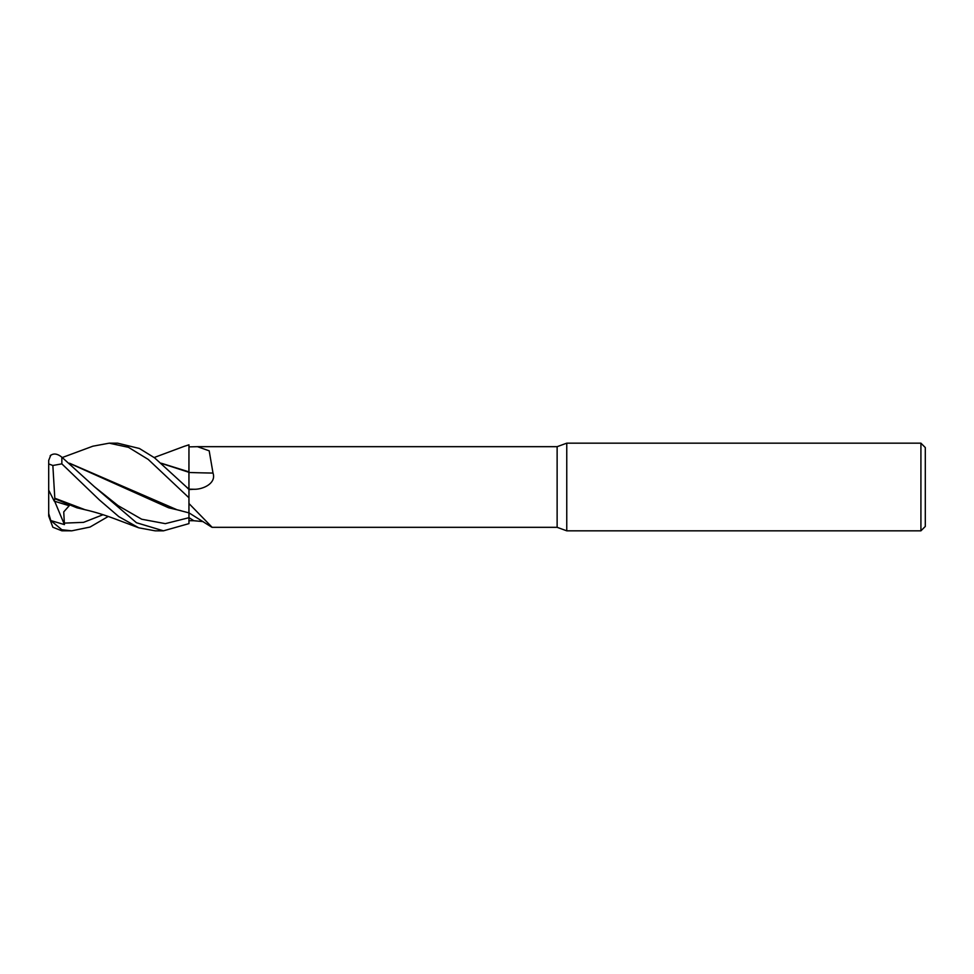 <?xml version="1.0" encoding="UTF-8"?>
<svg xmlns="http://www.w3.org/2000/svg" width="974" height="974" viewBox="0 0 974 974"><rect width="100%" height="100%" fill="white"/><g stroke="black" fill="none" stroke-linecap="round" stroke-linejoin="round"><path stroke-width="1.46" d="M69.531 463.222L177.037 509.767L188.932 512.872L188.956 497.872L188.956 523.622L188.956 517.693L188.956 523.622L163.474 530.83L155.146 530.83L138.71 527.798L118.791 516.622L99.409 499.954L61.849 463.855L61.849 457.183C57.223 453.519 53.326 453.056 50.149 455.808M188.956 489.593L193.863 489.265C202.884 489.63 216.605 483.323 213.002 473.06L209.191 450.828L197.478 446.676L557.128 446.676L566.758 443.17L920.917 443.17L925.3 447.553L925.3 526.447L920.917 530.83L566.758 530.83L557.128 527.324L557.128 446.676M161.538 463.429L188.919 472.293L188.944 489.021L188.956 446.883L197.478 446.676M161.307 463.234L188.919 471.854L188.956 444.838L188.956 466.4M566.758 530.83L566.758 443.17M920.917 530.83L920.917 443.17M557.128 527.324L212.149 527.324L188.956 503.521L188.956 512.835L211.808 527.214M193.863 489.265A735.93 230.789 -164.3 0 1 188.956 489.131L188.956 489.35M188.956 472.049L188.956 472.475A741.664 232.591 -164.3 0 0 213.002 473.06M203.116 521.589L193.863 520.737A735.93 698.078 -54.1 0 0 188.956 517.632L188.956 523.622M193.863 520.737L188.956 520.688M62.299 457.524L92.847 446.202L109.21 443.17L128.483 447.334L148.218 459.411L188.956 497.775L188.956 489.484L186.204 486.757L188.956 489.033L188.956 472.317M184.281 446.311L188.956 444.826L188.956 471.879M109.21 443.17L117.489 443.17M186.204 486.757L154.598 457.853L139.392 448.478L117.623 443.17M108.224 516.476L90.01 527.068L71.735 530.83L61.849 530.806L61.849 529.734L50.806 520.579L64.43 524.596L63.736 511.91L69.191 505.737L54.227 501.135L54.8 498.712L76.849 507.783L89.304 510.729M71.735 530.83L61.849 529.734M163.474 530.83L136.47 522.734L94.441 486.744L61.849 457.183M50.806 520.579L48.7 513.542L48.7 516.05L52.852 527.238L61.849 530.806M138.71 527.798L114.128 518.57C103.634 514.686 93.979 511.752 85.164 509.767L54.8 498.225L52.852 465.499L61.849 463.855M54.8 498.712L54.8 498.031M69.775 463.429L168.624 507.783L181.018 510.717M188.956 497.775L188.932 512.628M50.806 455.138L48.7 460.398L48.7 463.916L52.852 465.499M54.227 501.135L48.7 490.178L48.7 463.916M64.43 524.596L54.678 501.281M48.7 513.542L48.7 490.178M188.956 444.838L188.956 446.883M64.114 523.123L83.557 522.356L103.001 514.735M94.454 486.757L118.073 505.628L141.693 519.227L165.324 523.647L188.944 517.705M184.585 446.202L154.16 457.524"/></g></svg>
